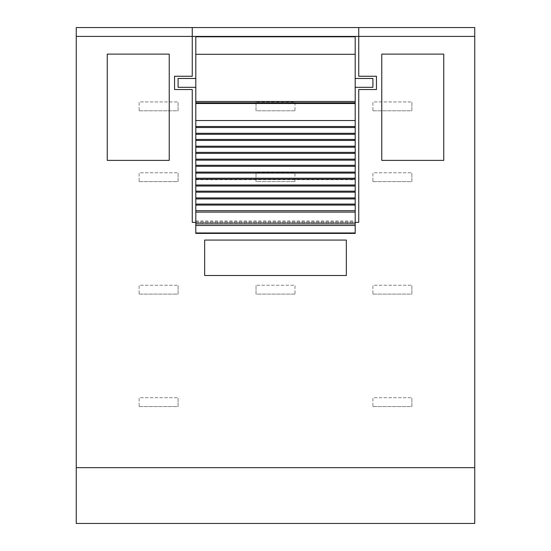 <?xml version="1.0" encoding="UTF-8"?>
<svg xmlns="http://www.w3.org/2000/svg" width="551" height="551" viewBox="0 0 551 551"><rect width="100%" height="100%" fill="white"/><g stroke="black" fill="none" stroke-linecap="round" stroke-linejoin="round"><path stroke-width="0.41" stroke-dasharray="2.75 2.07" d="M76.252 27.55L474.748 27.55L474.748 523.45L76.252 523.45L76.252 27.55M192.258 27.55L192.258 76.252L174.55 76.252L174.55 89.537L192.258 89.537L192.258 222.37L358.742 222.37L358.742 89.537L376.45 89.537L376.45 76.252L358.742 76.252L358.742 27.55M358.742 36.407L192.258 36.407M355.195 222.37L195.805 222.37M169.233 160.382L169.233 54.115L107.245 54.115L107.245 160.382L169.233 160.382L107.245 160.382L107.245 54.115L169.233 54.115L169.233 160.382M443.755 160.382L443.755 54.115L381.767 54.115L381.767 160.382L443.755 160.382L381.767 160.382L381.767 54.115L443.755 54.115L443.755 160.382M346.345 240.078L204.655 240.078L204.655 275.5L346.345 275.5L346.345 240.078M139.127 406.562L178.09 406.562L178.09 397.705L178.09 406.562L139.127 406.562L139.127 397.705L178.09 397.705L139.127 397.705L139.127 406.562M139.127 294.096L178.09 294.096L178.09 285.239L178.09 294.096L139.127 294.096L139.127 285.239L178.09 285.239L139.127 285.239L139.127 294.096M139.127 181.63L178.09 181.63L178.09 172.78L178.09 181.63L139.127 181.63L139.127 172.78L178.09 172.78L139.127 172.78L139.127 181.63M139.127 110.792L178.09 110.792L178.09 101.935L178.09 110.792L139.127 110.792L139.127 101.935L178.09 101.935L139.127 101.935L139.127 110.792M294.985 294.096L256.015 294.096L256.015 285.239L256.015 294.096L294.985 294.096L294.985 285.239L256.015 285.239L294.985 285.239L294.985 294.096M294.985 181.63L256.015 181.63L256.015 172.78L256.015 181.63L294.985 181.63L294.985 172.78L256.015 172.78L294.985 172.78L294.985 181.63M294.985 110.792L256.015 110.792L256.015 101.935L256.015 110.792L294.985 110.792L294.985 101.935L256.015 101.935L294.985 101.935L294.985 110.792M372.91 406.562L411.873 406.562L411.873 397.705L411.873 406.562L372.91 406.562L372.91 397.705L411.873 397.705L372.91 397.705L372.91 406.562M372.91 294.096L411.873 294.096L411.873 285.239L411.873 294.096L372.91 294.096L372.91 285.239L411.873 285.239L372.91 285.239L372.91 294.096M372.91 181.63L411.873 181.63L411.873 172.78L411.873 181.63L372.91 181.63L372.91 172.78L411.873 172.78L372.91 172.78L372.91 181.63M372.91 110.792L411.873 110.792L411.873 101.935L411.873 110.792L372.91 110.792L372.91 101.935L411.873 101.935L372.91 101.935L372.91 110.792M178.09 87.327L178.09 78.469M195.805 78.469L195.805 87.327L195.805 78.469M195.805 221.839L355.195 221.839L355.195 233.135L195.805 233.135L195.805 36.786M355.195 221.839L355.195 36.786M355.195 87.327L355.195 78.469L355.195 87.327M372.91 87.327L372.91 78.469M195.805 178.304L355.195 178.304M195.805 179.695L355.195 179.695M195.805 220.93L355.195 220.93M195.805 222.68L355.195 222.68"/><path stroke-width="0.83" d="M192.258 27.55L474.748 27.55L474.748 36.407L76.252 36.407L76.252 27.55L192.258 27.55L192.258 76.252L174.55 76.252L174.55 89.537L192.258 89.537L192.258 222.37L195.805 222.37M355.195 222.37L358.742 222.37L358.742 89.537L376.45 89.537L376.45 76.252L358.742 76.252L358.742 27.55M474.748 36.407L474.748 523.45L76.252 523.45L76.252 467.661L474.748 467.661M76.252 36.407L76.252 467.661M169.233 160.382L169.233 54.115L107.245 54.115L107.245 160.382L169.233 160.382L107.245 160.382L107.245 54.115L169.233 54.115L169.233 160.382M443.755 160.382L443.755 54.115L381.767 54.115L381.767 160.382L443.755 160.382L381.767 160.382L381.767 54.115L443.755 54.115L443.755 160.382M346.345 240.078L204.655 240.078L204.655 275.5L346.345 275.5L346.345 240.078M195.805 78.469L178.09 78.469L178.09 87.327L195.805 87.327M195.805 54.294L195.805 101.494L355.195 101.494L355.195 36.786L195.805 36.786L195.805 54.294L355.195 54.294M195.805 101.494L195.805 233.135M195.805 212.114L355.195 212.114L355.195 233.135M355.195 212.114L355.195 120.531L195.805 120.531M355.195 101.494L355.195 102.823L195.805 102.823L355.195 102.823L355.195 120.531M355.195 78.469L372.91 78.469L372.91 87.327L355.195 87.327M195.805 232.97L355.195 232.97M195.805 225.511L355.195 225.511M195.805 223.885L355.195 223.885M195.805 210.689L355.195 210.689M195.805 205.089L355.195 205.089M195.805 204.084L355.195 204.084M195.805 198.939L355.195 198.939M195.805 197.94L355.195 197.94M195.805 192.161L355.195 192.161M195.805 191.156L355.195 191.156M195.805 186.011L355.195 186.011M195.805 185.012L355.195 185.012M195.805 179.227L355.195 179.227M195.805 178.228L355.195 178.228M195.805 173.083L355.195 173.083M195.805 172.084L355.195 172.084M195.805 166.299L355.195 166.299M195.805 165.3L355.195 165.3M195.805 160.155L355.195 160.155M195.805 159.156L355.195 159.156M195.805 153.371L355.195 153.371M195.805 152.372L355.195 152.372M195.805 147.227L355.195 147.227M195.805 146.222L355.195 146.222M195.805 140.443L355.195 140.443M195.805 139.444L355.195 139.444M195.805 134.299L355.195 134.299M195.805 133.294L355.195 133.294M195.805 127.515L355.195 127.515M195.805 126.51L355.195 126.51M195.805 103.492L355.195 103.492M195.805 233.41L355.195 233.41"/></g></svg>
